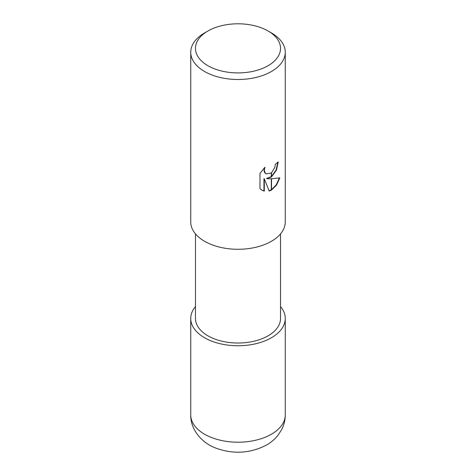 <?xml version="1.0" encoding="UTF-8"?>
<svg xmlns="http://www.w3.org/2000/svg" width="476" height="476" viewBox="0 0 476 476"><rect width="100%" height="100%" fill="white"/><g stroke="black" fill="none" stroke-linecap="round" stroke-linejoin="round"><path stroke-width="0.71" d="M280.531 233.889L280.531 318.462A42.531 24.556 180 0 1 268.077 335.824A42.531 24.556 180 0 1 221.721 341.149A42.531 24.556 180 0 1 195.469 318.462L195.469 233.889M268.077 65.718A42.531 24.556 180 0 1 207.923 65.718A42.531 24.556 180 0 1 207.923 30.994L207.923 30.994A42.531 24.556 180 0 1 268.077 30.994A42.531 24.556 180 0 1 268.077 65.718M204.585 32.921L207.923 30.994L204.585 32.921A47.261 27.287 180 0 0 190.739 52.217A47.261 27.287 180 0 0 219.912 77.421A47.261 27.287 180 0 0 271.415 71.507A47.261 27.287 180 0 0 285.261 52.217A47.261 27.287 180 0 0 271.415 32.921L268.077 30.994M285.261 52.217L285.261 221.995A47.261 27.287 180 0 1 271.415 241.29A47.261 27.287 180 0 1 219.912 247.205A47.261 27.287 180 0 1 190.739 221.995L190.739 52.217M266.887 178.678L271.308 178.803L271.308 190.162L269.196 191.043L264.293 178.809L264.293 191.15L262.02 190.221L259.979 188.615L259.979 173.395L264.948 167.237L264.275 170.259L265.352 173.27L266.114 173.871L271.308 172.978L271.308 177.054L266.554 178.488L271.308 176.614M271.308 172.978A7.551 4.361 120 0 0 271.522 172.8L274.83 167.433L275.33 164.274A47.261 27.287 0 0 0 278.21 161.882L276.496 170.087L271.522 176.899A12.424 7.176 -60 0 1 271.308 177.054M271.522 190.049L271.522 178.803L279.834 177.851L276.592 185.069L271.522 190.049A17.106 9.877 -60 0 1 271.308 190.162M271.522 176.453L276.128 169.968L277.859 162.203M271.522 176.899L271.522 172.8M265.947 173.77L265.013 173.074L264.055 171.199L264.293 167.891M261.848 190.12L263.954 190.953L263.954 178.613L264.293 178.809M269.095 190.781L271.308 189.781M271.522 189.656L276.294 184.807L279.388 177.97M263.954 190.953L264.293 191.15M280.531 306.568A47.261 27.287 180 0 1 285.261 318.462A47.261 27.287 180 0 1 271.415 337.758A47.261 27.287 180 0 1 219.918 343.672A47.261 27.287 180 0 1 190.739 318.462A47.261 27.287 180 0 1 195.469 306.568M285.261 318.462L285.261 414.929A47.261 27.287 180 0 1 271.415 434.219A47.261 27.287 180 0 1 219.912 440.133A47.261 27.287 180 0 1 190.739 414.929L190.739 318.462M266.114 173.871L265.775 173.675M285.261 414.929C285.225 420.272 283.964 425.288 281.471 429.989L277.722 435.635C274.587 439.431 270.856 442.567 266.524 445.036C250.251 453.45 233.299 454.455 215.67 448.041C201.39 442.734 190.394 429.185 190.739 414.929"/></g></svg>
